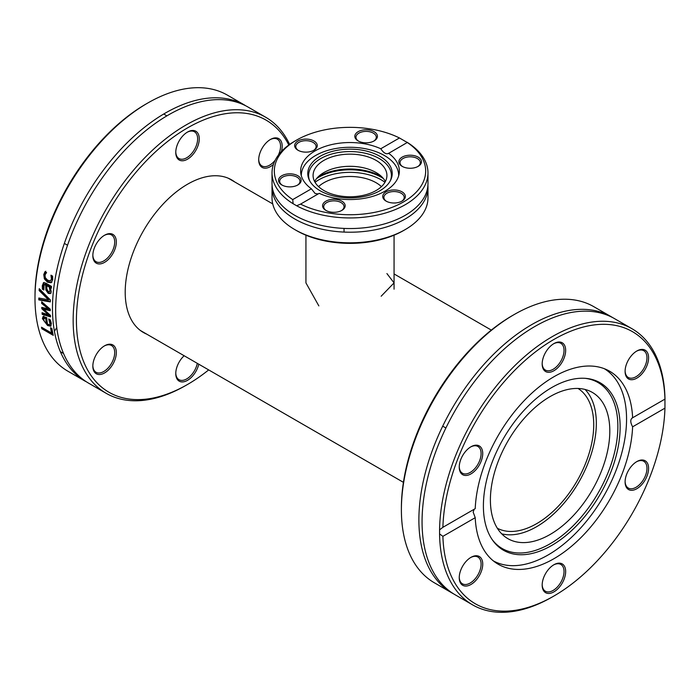 <?xml version="1.0" encoding="UTF-8"?>
<svg xmlns="http://www.w3.org/2000/svg" width="700" height="700" viewBox="0 0 700 700"><rect width="100%" height="100%" fill="white"/><g stroke="black" fill="none" stroke-linecap="round" stroke-linejoin="round"><path stroke-width="1.05" d="M208.679 369.906A157.115 90.711 -60 0 1 187.521 384.475A157.115 90.711 -60 0 1 77.525 337.733A157.115 90.711 -60 0 1 156.581 150.841A157.115 90.711 -60 0 1 288.811 145.023M289.625 144.436A159.416 92.041 120 0 0 265.598 117.189A159.416 92.041 120 0 0 106.172 209.23A159.416 92.041 120 0 0 106.181 393.312A159.416 92.041 120 0 0 185.885 385.411L187.521 384.475M110.46 233.651A16.608 9.59 120 0 0 104.589 235.218A16.608 9.59 120 0 0 92.837 255.561A16.608 9.59 120 0 0 110.46 257.136A16.608 9.59 120 0 0 110.46 233.651M184.135 355.731A16.608 9.59 120 0 0 175.77 373.546A16.608 9.59 120 0 0 185.806 381.176A16.608 9.59 120 0 0 198.765 364.184M281.435 151.489A16.608 9.59 120 0 0 270.445 139.457A16.608 9.59 120 0 0 258.703 159.81A16.608 9.59 120 0 0 273.42 164.43M146.755 334.154A88.13 50.881 -60 0 1 143.456 332.517A88.13 50.881 -60 0 1 143.456 230.755A88.13 50.881 -60 0 1 231.586 179.865A88.13 50.881 -60 0 1 234.657 181.904M199.264 138.836A16.608 9.59 120 0 0 187.521 132.055A16.608 9.59 120 0 0 175.77 152.399A16.608 9.59 120 0 0 187.521 159.18A16.608 9.59 120 0 0 199.264 138.836M98.718 351.006A16.608 9.59 120 0 0 92.837 366.144A16.608 9.59 120 0 0 104.589 372.925A16.608 9.59 120 0 0 116.331 352.581A16.608 9.59 120 0 0 104.589 345.8A16.608 9.59 120 0 0 98.718 351.006M106.181 393.312L88.681 383.206A159.416 92.041 -60 0 1 88.681 199.124A159.416 92.041 -60 0 1 248.098 107.082L265.598 117.189M147.709 103.049L146.081 103.985A157.115 90.711 120 0 0 35.053 291.848L35 296.257A159.416 92.041 -60 0 1 147.709 103.049A159.416 92.041 -60 0 1 227.421 95.147L244.921 105.254A159.416 92.041 -60 0 0 85.496 197.295A159.416 92.041 -60 0 0 85.496 381.377L68.005 371.271A159.416 92.041 -60 0 1 35 300.317L35 296.257M235.69 101.036A159.416 92.041 -60 0 1 237.09 102.288M79.013 376.075A159.416 92.041 -60 0 1 77.236 375.489M39.13 290.535A159.416 92.041 -60 0 1 39.252 288.68L50.391 299.976A159.416 92.041 120 0 0 50.312 301.91L38.806 299.906A159.416 92.041 -60 0 1 38.833 298.016L48.422 299.775L39.13 290.535L39.944 290.062A158.261 91.376 -60 0 1 39.988 289.424M43.776 282.625L43.278 282.914L45.692 283.071L51.546 286.449A159.416 92.041 120 0 0 51.336 288.243L50.426 287.717L51.222 291.804L50.26 293.606L48.23 293.387L45.876 290.045L45.701 284.988L44.047 284.795L43.873 289.887A159.416 92.041 120 0 0 43.864 289.993L42.394 289.144L42.289 285.731L43.514 282.739M51.083 293.134L49.044 292.915L46.699 289.572L46.524 284.515L45.054 284.174L44.047 284.795M51.905 328.493A159.416 92.041 120 0 0 53.27 335.352L41.843 328.755A159.416 92.041 -60 0 1 41.501 327.206L51.564 333.025A159.416 92.041 -60 0 1 50.558 327.714L51.905 328.493M50.558 316.89L42.184 314.361A159.416 92.041 -60 0 1 42.044 312.707L48.562 314.86L41.808 308.752A159.416 92.041 -60 0 1 41.755 307.405L48.326 308.875L41.667 303.415A159.416 92.041 -60 0 1 41.659 301.735L50.242 309.19A159.416 92.041 120 0 0 50.269 310.704L43.741 309.26L50.47 315.411A159.416 92.041 120 0 0 50.558 316.89M51.371 323.488L50.697 326.217L47.583 325.535L42.411 318.666L43.059 316.531L46.681 317.634A159.416 92.041 120 0 0 47.442 324.039L49.175 324.66L50.041 324.056L48.738 319.069A159.416 92.041 -60 0 1 48.729 318.981L50.304 319.891L51.371 323.488M45.71 273.63L45.019 275.319L45.343 277.751L47.775 280.324L50.505 280.744L51.459 279.037L50.951 275.275A159.416 92.041 -60 0 1 50.977 275.17L52.596 276.106L52.719 279.729L51.065 282.748L47.512 282.196L44.38 278.88L43.768 274.558L44.966 271.705L46.585 272.632A159.416 92.041 120 0 0 46.567 272.746L45.71 273.63M50.505 280.744L52.29 278.556L52.115 275.826M51.896 282.266L48.344 281.724L45.203 278.408L44.599 274.076L45.806 271.215M51.056 325.894L48.414 325.054L45.736 322.963M43.68 319.882L43.234 318.194L43.881 316.05M49.516 320.652L50.181 319.821M49.656 324.537L50.89 323.505L50.339 320.18M45.727 318.535L46.55 318.062L44.887 317.599L43.61 319.436L44.529 321.668L46.349 323.409A159.416 92.041 -60 0 1 45.727 318.535L43.934 318.132L44.634 317.748M46.349 323.409L47.171 322.928A158.261 91.376 -60 0 1 46.55 318.062M48.326 308.875L49.14 308.402L42.481 302.942A158.261 91.376 -60 0 1 42.472 302.444M46.156 311.483L42.621 308.28A158.261 91.376 -60 0 1 42.595 307.598M50.514 316.155L42.998 313.889A158.261 91.376 -60 0 1 42.928 313.005M50.26 310.056L44.564 308.787L43.741 309.26M42.184 314.361L42.998 313.889M48.562 314.86L49.35 314.405M41.808 308.752L42.621 308.28M41.667 303.415L42.481 302.942M53.016 334.241L42.683 328.274A158.261 91.376 -60 0 1 42.586 327.836M41.843 328.755L42.683 328.274M51.564 333.025L52.404 332.535A158.261 91.376 -60 0 1 51.564 328.3M51.441 287.35L50.426 287.717M43.689 288.951L43.111 285.25L44.1 282.441M50.05 286.545L47.67 285.171L46.847 285.652L46.865 289.012L48.274 291.524L49.367 291.707L49.945 290.404L49.227 287.026L50.05 286.545L50.479 287.691M49.385 291.69L50.549 290.824L50.654 288.321M49.227 287.026L46.847 285.652M45.701 284.988L46.524 284.515M45.876 290.045L46.699 289.572M42.394 289.144L43.208 288.671M48.422 299.775L49.236 299.303L39.944 290.062M38.806 299.906L39.629 299.434A158.261 91.376 -60 0 1 39.637 298.165M50.339 301.306L39.629 299.434M54.434 331.38A16.608 9.59 -60 0 1 56.761 327.74M104.169 235.471A15.461 8.925 -60 0 1 109.235 234.229A15.461 8.925 -60 0 1 111.501 234.929A15.461 8.925 -60 0 1 112.446 250.994A15.461 8.925 -60 0 1 98.306 262.395A15.461 8.925 -60 0 1 96.04 261.704A15.461 8.925 -60 0 1 92.846 255.08M104.169 346.045A15.461 8.925 -60 0 1 111.501 345.502A15.461 8.925 -60 0 1 109.235 366.66A15.461 8.925 -60 0 1 96.04 372.277A15.461 8.925 -60 0 1 92.846 365.654M197.286 363.326A15.461 8.925 -60 0 1 189.586 376.81A15.461 8.925 -60 0 1 178.972 379.68A15.461 8.925 -60 0 1 175.779 373.065M275.205 160.195A15.461 8.925 -60 0 1 275.1 160.326A15.461 8.925 -60 0 1 261.905 165.944A15.461 8.925 -60 0 1 258.711 159.32M270.034 139.711A15.461 8.925 -60 0 1 277.358 139.169A15.461 8.925 -60 0 1 278.311 155.207M187.101 132.3A15.461 8.925 -60 0 1 194.434 131.758A15.461 8.925 -60 0 1 197.636 138.836A15.461 8.925 -60 0 1 190.881 154.394A15.461 8.925 -60 0 1 178.972 158.532A15.461 8.925 -60 0 1 175.779 151.918M514.115 314.589L512.479 315.525A157.115 90.711 120 0 0 401.389 507.946L401.389 509.836A159.416 92.041 -60 0 1 514.115 314.589A159.416 92.041 -60 0 1 593.819 306.688L611.319 316.794A159.416 92.041 120 0 0 488.469 359.502A159.416 92.041 120 0 0 418.88 519.934A159.416 92.041 120 0 0 451.903 592.918A159.416 92.041 120 0 0 453.504 593.801M451.903 592.918L434.402 582.811A159.416 92.041 -60 0 1 401.389 509.836M612.894 317.739A159.416 92.041 120 0 0 611.319 316.794M439.574 529.839L442.89 527.31A157.115 90.711 -60 0 1 553.919 339.447A157.115 90.711 -60 0 1 664.947 399.114L665 399.683A159.416 92.041 120 0 0 631.995 328.729A159.416 92.041 120 0 0 509.959 370.58A159.416 92.041 120 0 0 439.574 529.839L439.574 533.89A159.416 92.041 120 0 0 472.579 604.852A159.416 92.041 120 0 0 552.291 596.951L553.919 596.015A157.115 90.711 -60 0 1 442.89 536.349L439.574 533.89M664.947 399.114L664.947 408.152L632.616 426.816C630.166 422.249 630.166 419.23 632.616 417.777L664.947 399.114M631.995 328.729L614.504 318.623A159.416 92.041 120 0 0 491.654 361.34A159.416 92.041 120 0 0 422.065 521.771A159.416 92.041 120 0 0 455.079 594.746L472.579 604.852M632.109 417.988L632.616 417.777A111.431 64.339 120 0 0 609.63 371.227A111.431 64.339 120 0 0 525.586 399.192A111.431 64.339 120 0 0 475.221 508.646L442.89 527.31M664.947 408.152A157.115 90.711 -60 0 1 553.919 596.015M474.206 509.233L473.165 512.094L475.221 517.685L442.89 536.349M475.221 517.685A111.431 64.339 120 0 0 498.207 564.235A111.431 64.339 120 0 0 582.251 536.27A111.431 64.339 120 0 0 632.616 426.816M630.98 490.28A16.608 9.59 120 0 0 648.191 472.097A16.608 9.59 120 0 0 636.851 461.58A16.608 9.59 120 0 0 625.1 481.924A16.608 9.59 120 0 0 630.98 490.28M465.115 562.546A16.608 9.59 120 0 0 459.244 577.684A16.608 9.59 120 0 0 470.986 584.465A16.608 9.59 120 0 0 482.738 564.121A16.608 9.59 120 0 0 470.986 557.34A16.608 9.59 120 0 0 465.115 562.546M542.176 585.086A16.608 9.59 120 0 0 553.919 591.867A16.608 9.59 120 0 0 565.661 571.524A16.608 9.59 120 0 0 553.919 564.742A16.608 9.59 120 0 0 542.176 585.086M642.722 372.916A16.608 9.59 120 0 0 648.191 354.506A16.608 9.59 120 0 0 636.851 350.998A16.608 9.59 120 0 0 625.1 371.341A16.608 9.59 120 0 0 642.722 372.916M476.858 445.191A16.608 9.59 120 0 0 470.986 446.757A16.608 9.59 120 0 0 459.244 467.101A16.608 9.59 120 0 0 476.858 468.676A16.608 9.59 120 0 0 476.858 445.191M565.661 350.376A16.608 9.59 120 0 0 553.919 343.595A16.608 9.59 120 0 0 542.176 363.939A16.608 9.59 120 0 0 553.919 370.72A16.608 9.59 120 0 0 565.661 350.376M636.431 351.251A15.461 8.925 -60 0 1 643.764 350.709A15.461 8.925 -60 0 1 641.497 371.866A15.461 8.925 -60 0 1 628.303 377.484A15.461 8.925 -60 0 1 625.109 370.86M636.431 461.825A15.461 8.925 -60 0 1 643.764 461.282A15.461 8.925 -60 0 1 644.709 477.347A15.461 8.925 -60 0 1 630.569 488.758A15.461 8.925 -60 0 1 628.303 488.058A15.461 8.925 -60 0 1 625.109 481.434M553.508 564.988A15.461 8.925 -60 0 1 560.831 564.445A15.461 8.925 -60 0 1 560.831 582.295A15.461 8.925 -60 0 1 545.379 591.22A15.461 8.925 -60 0 1 542.176 584.605M470.575 557.585A15.461 8.925 -60 0 1 477.899 557.043A15.461 8.925 -60 0 1 477.899 574.892A15.461 8.925 -60 0 1 462.446 583.817A15.461 8.925 -60 0 1 459.252 577.194M470.575 447.011A15.461 8.925 -60 0 1 475.641 445.769A15.461 8.925 -60 0 1 477.899 446.469A15.461 8.925 -60 0 1 477.899 464.319A15.461 8.925 -60 0 1 462.446 473.235A15.461 8.925 -60 0 1 459.252 466.62M553.508 343.84A15.461 8.925 -60 0 1 560.831 343.297A15.461 8.925 -60 0 1 564.034 350.376A15.461 8.925 -60 0 1 557.288 365.934A15.461 8.925 -60 0 1 545.379 370.072A15.461 8.925 -60 0 1 542.176 363.457M551.766 545.431A96.688 55.825 120 0 0 617.794 448.858A96.688 55.825 120 0 0 586.04 378.394A96.688 55.825 120 0 0 503.423 438.576A96.688 55.825 120 0 0 492.608 540.216A96.688 55.825 120 0 0 551.766 545.431M492.048 539.403A95.83 55.326 120 0 0 550.104 543.778A95.83 55.326 120 0 0 615.396 448.77A95.83 55.326 120 0 0 585.051 378.315M550.104 534.476A84.438 48.755 120 0 0 605.264 460.066A84.438 48.755 120 0 0 592.322 392.402A84.438 48.755 120 0 0 507.885 441.149A84.438 48.755 120 0 0 507.885 538.65A84.438 48.755 120 0 0 550.104 534.476M501.69 533.829A84.438 48.755 120 0 0 536.629 526.689A84.438 48.755 120 0 0 589.785 458.456A84.438 48.755 120 0 0 585.043 389.445M493.325 560.875A110.968 64.067 120 0 0 548.091 554.977A110.968 64.067 120 0 0 620.392 457.835A110.968 64.067 120 0 0 604.284 368.681M318.841 305.891L305.935 282.887L305.935 235.191M386.916 273.569L394.065 282.887L381.159 296.223M578.069 388.465A80.745 46.62 -60 0 1 577.001 481.058A80.745 46.62 -60 0 1 497.35 528.273M296.494 230.571L294.858 229.626L296.494 230.571A75.67 43.689 0 0 0 403.506 230.571L405.142 229.626A77.98 45.019 180 0 1 294.858 229.626L294.858 229.626A77.98 45.019 180 0 1 272.02 197.794L272.02 187.197A77.98 45.019 0 0 0 294.858 219.03A77.98 45.019 0 0 0 379.838 228.786A77.98 45.019 0 0 0 427.98 187.197A77.98 45.019 0 0 0 427.91 185.36M383.469 178.623A44.292 25.576 0 0 0 316.531 178.623M427.98 187.197L427.98 197.794A77.98 45.019 180 0 1 405.142 229.626M272.09 185.36A77.98 45.019 0 0 0 272.02 187.197M296.494 140.149L294.858 141.094A77.98 45.019 0 0 0 272.02 172.926A77.98 45.019 0 0 0 293.134 203.735L292.723 199.596A75.67 43.689 180 0 1 296.494 140.149A75.67 43.689 180 0 1 399.446 137.97L407.277 142.494L388.203 153.589M272.02 172.926L272.02 183.523A77.98 45.019 0 0 0 294.858 215.355A77.98 45.019 0 0 0 336.35 227.85A77.98 45.019 0 0 0 427.98 183.523L427.98 172.926A77.98 45.019 0 0 0 406.866 142.126L407.277 142.494A75.67 43.689 180 0 1 403.506 201.933A75.67 43.689 180 0 1 300.554 204.111L296.642 205.756A77.98 45.019 0 0 0 380.984 214.244A77.98 45.019 0 0 0 427.98 172.926M296.642 205.756L293.134 203.735M300.554 204.111L319.226 193.331A49.367 28.508 0 0 0 371.429 196.726A49.367 28.508 0 0 0 399.368 171.045A49.367 28.508 0 0 0 388.605 153.274C386.277 154.577 383.661 153.072 380.774 148.759L399.446 137.97M292.723 199.596L311.395 188.808L315.088 193.463L318.159 193.952M413.096 168.044A11.305 6.527 0 0 0 418.162 166.355A11.305 6.527 0 0 0 418.162 157.124A11.305 6.527 0 0 0 402.176 157.124A11.305 6.527 0 0 0 402.176 166.355A11.305 6.527 0 0 0 413.096 168.044M322.963 204.094A11.305 6.527 0 0 0 325.885 210.394A11.305 6.527 0 0 0 341.871 210.394A11.305 6.527 0 0 0 339.526 200.13A11.305 6.527 0 0 0 322.963 204.094M386.05 201.093A11.305 6.527 0 0 0 402.036 201.093A11.305 6.527 0 0 0 402.036 191.861A11.305 6.527 0 0 0 386.05 191.861A11.305 6.527 0 0 0 386.05 201.093L386.05 201.093M380.774 148.759A49.367 28.508 0 0 0 328.571 145.364A49.367 28.508 0 0 0 300.632 171.045A49.367 28.508 0 0 0 311.395 188.808M377.037 137.996A11.305 6.527 0 0 0 363.195 129.999A11.305 6.527 0 0 0 358.129 140.919A11.305 6.527 0 0 0 374.115 140.919A11.305 6.527 0 0 0 377.037 137.996M286.904 174.046A11.305 6.527 0 0 0 281.838 184.966A11.305 6.527 0 0 0 297.824 184.966A11.305 6.527 0 0 0 299.618 177.091A11.305 6.527 0 0 0 286.904 174.046M313.95 140.998A11.305 6.527 0 0 0 297.964 140.998A11.305 6.527 0 0 0 297.964 150.229A11.305 6.527 0 0 0 313.95 150.229A11.305 6.527 0 0 0 313.95 140.998M358.558 141.155A10.15 5.862 180 0 1 355.967 137.244A10.15 5.862 180 0 1 366.126 131.39A10.15 5.862 180 0 1 376.276 137.244A10.15 5.862 180 0 1 375.926 138.766A10.15 5.862 180 0 1 373.686 141.155M402.605 166.582A10.15 5.862 180 0 1 400.015 162.68A10.15 5.862 180 0 1 410.165 156.817A10.15 5.862 180 0 1 420.324 162.68A10.15 5.862 180 0 1 417.734 166.582M386.479 201.32A10.15 5.862 180 0 1 383.898 197.418A10.15 5.862 180 0 1 394.047 191.555A10.15 5.862 180 0 1 404.197 197.418A10.15 5.862 180 0 1 401.608 201.32M326.314 210.63A10.15 5.862 180 0 1 323.724 206.727A10.15 5.862 180 0 1 324.074 205.205A10.15 5.862 180 0 1 335.204 200.909A10.15 5.862 180 0 1 344.033 206.727A10.15 5.862 180 0 1 341.442 210.63M282.266 185.202A10.15 5.862 180 0 1 279.676 181.291A10.15 5.862 180 0 1 287.201 175.63A10.15 5.862 180 0 1 299.985 181.291A10.15 5.862 180 0 1 297.395 185.202M298.392 150.465A10.15 5.862 180 0 1 295.803 146.554A10.15 5.862 180 0 1 302.067 141.138A10.15 5.862 180 0 1 313.127 142.415A10.15 5.862 180 0 1 316.102 146.554A10.15 5.862 180 0 1 313.521 150.465M381.876 176.873A44.065 25.445 0 0 0 381.159 176.452A44.065 25.445 0 0 0 318.841 176.452A44.065 25.445 0 0 0 318.124 176.873M318.439 176.689A45.22 26.11 180 0 1 381.561 176.689M398.676 175.822A48.676 28.105 0 0 0 398.676 175.394A48.676 28.105 0 0 0 350 147.289A48.676 28.105 0 0 0 301.324 175.394A48.676 28.105 0 0 0 301.324 175.822M379.855 190.768A42.219 24.377 0 0 0 390.889 179.611A42.219 24.377 0 0 0 350 149.153A42.219 24.377 0 0 0 309.111 179.611A42.219 24.377 0 0 0 338.879 197.041A42.219 24.377 0 0 0 379.855 190.768M390.451 180.513A41.387 23.896 0 0 0 350 151.567A41.387 23.896 0 0 0 309.549 180.513M376.101 190.531A36.916 21.315 0 0 0 386.916 175.455A36.916 21.315 0 0 0 350 154.149A36.916 21.315 0 0 0 313.084 175.455A36.916 21.315 0 0 0 335.877 195.151A36.916 21.315 0 0 0 376.101 190.531M385.376 181.536A36.916 21.315 0 0 0 350 166.311A36.916 21.315 0 0 0 314.624 181.536M318.561 186.629A36.916 21.315 180 0 1 376.101 182.726A36.916 21.315 180 0 1 381.439 186.629M384.956 182.306A44.065 25.445 0 0 0 381.159 179.804A44.065 25.445 0 0 0 315.044 182.306M51.459 279.037L52.29 278.556M43.768 274.558L44.599 274.076M44.38 278.88L45.203 278.408M47.512 282.196L48.344 281.724M47.583 325.535L48.414 325.054M42.411 318.666L43.234 318.194M50.111 322.779L50.934 322.306M49.945 290.404L50.768 289.922M45.421 284.83L46.244 284.349M48.23 293.387L49.044 292.915M42.289 285.731L43.111 285.25M67.532 245.236L64.356 243.407M63.551 353.517L60.375 351.68M166.889 115.859L163.713 114.021M442.706 426.151L445.891 427.98M491.321 330.094L394.065 273.945M272.738 203.901L228.279 178.229M403.419 482.344L140.385 330.479M344.033 232.085L344.033 228.41M394.065 289.179L394.065 235.191"/></g></svg>
